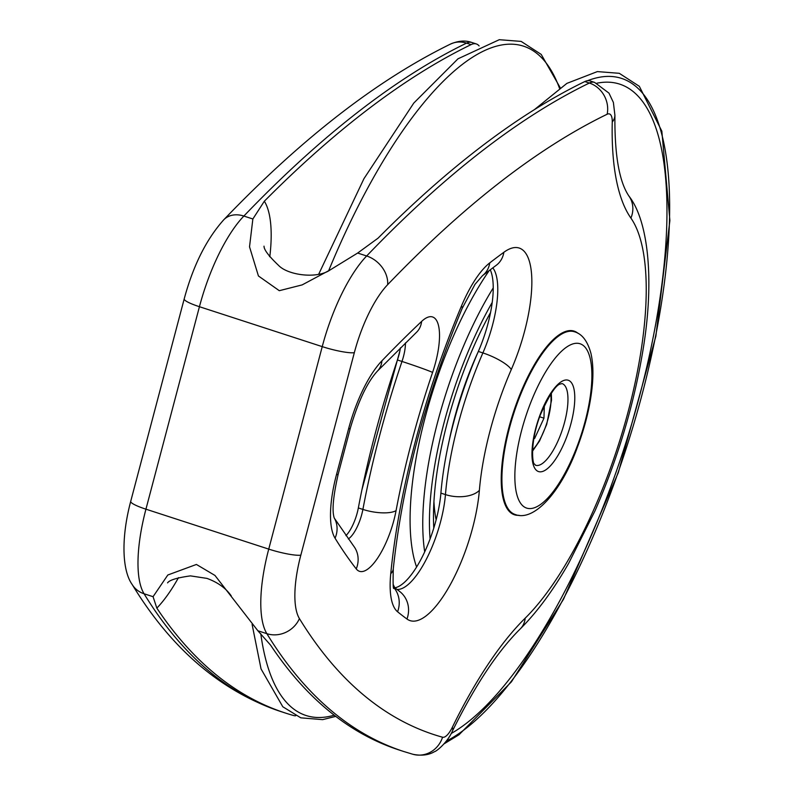 <?xml version="1.0" encoding="UTF-8"?>
<svg xmlns="http://www.w3.org/2000/svg" width="794" height="794" viewBox="0 0 794 794"><rect width="100%" height="100%" fill="white"/><g stroke="black" fill="none" stroke-linecap="round" stroke-linejoin="round"><path stroke-width="1.19" d="M584.801 81.564L589.356 83.042A1778.53 601.018 108 0 0 366.659 255.976A25.408 19.602 43.8 0 1 387.631 284.699A1753.122 592.433 -72 0 1 607.152 114.237A25.408 22.738 64.1 0 0 589.356 83.042A45.734 15.453 108 0 1 594.587 82.387L590.041 80.909A45.734 15.453 108 0 0 584.801 81.564A1778.53 601.018 108 0 0 378.053 238.17L357.647 253.048L330.106 269.96L302.157 284.897L279.299 290.693L258.427 275.975L249.524 246.825L252.859 218.985L264.342 201.21A1778.53 601.018 -72 0 1 471.1 44.603A45.734 15.453 -72 0 1 476.331 43.948A45.734 15.453 -72 0 1 479.119 45.933M257.861 630.754L270.546 645.075A1778.53 601.018 108 0 0 399.243 750.042L403.789 751.521A1778.53 601.018 108 0 1 266.863 633.681A25.408 22.976 -31.5 0 0 299.417 618.595A76.224 25.755 -72 0 1 300.827 555.165A25.408 3.91 -165.2 0 1 268.739 549.111A101.632 34.341 108 0 0 266.863 633.681L257.861 630.754L214.956 575.442L196.416 564.455L167.822 574.995L153.063 596.691L144.061 593.763A25.408 22.976 148.5 0 1 132.201 584.553C171.425 649.055 221.02 691.405 280.987 711.603A1778.53 601.018 -72 0 1 144.061 593.763A101.632 34.341 -72 0 1 145.937 509.182L199.433 306.712A25.408 3.91 -165.2 0 1 184.208 298.891L130.712 501.361A25.408 3.91 14.8 0 0 145.937 509.182L268.739 549.111L322.235 346.631A25.408 3.91 14.8 0 0 354.322 352.695A76.224 25.755 -72 0 1 387.631 284.699M519.008 515.286A96.55 32.623 -72 0 1 514.423 514.77A96.55 32.623 -72 0 1 513.242 412.86A96.55 32.623 -72 0 1 574.122 331.128A96.55 32.623 -72 0 1 578.131 333.411M400.414 347.841A25.408 8.585 -72 0 1 397.437 359.98A386.192 130.504 108 0 0 358.342 507.942A25.408 8.585 -72 0 1 345.946 535.652M490.255 269.742A67.073 22.669 -72 0 1 478.335 351.444A172.774 58.389 108 0 0 440.898 493.114A67.073 22.669 -72 0 1 394.826 587.818M280.987 711.603L285.532 713.081A1778.53 601.018 -72 0 0 293.82 715.583A45.734 15.453 108 0 0 295.686 715.761M285.532 713.081A1778.53 601.018 -72 0 1 156.835 608.115L153.063 596.691M264.342 201.21A111.795 37.775 108 0 1 269.871 256.134L269.494 256.472M544.327 405.555L543.959 418.18L534.63 438.467L533.806 438.645M533.876 438.228L534.63 438.467M539.662 416.781L543.959 418.18M433.772 528.129A178.104 60.185 -72 0 1 490.563 312.469M574.419 331.763A96.044 32.455 108 0 0 513.867 413.069A96.044 32.455 108 0 0 515.038 514.433C534.154 522.263 561.616 490.95 577.427 447.171C584.93 427.232 589.773 407.818 591.947 388.951C593.515 375.086 593.178 363.235 590.944 353.409C587.57 341.083 582.062 333.867 574.419 331.763L570.787 330.582M540.208 414.438A48.017 16.227 108 0 0 545.319 470.167A48.017 16.227 108 0 0 574.578 393.119A48.017 16.227 108 0 0 540.208 414.438M562.102 383.591A42.936 14.51 -72 0 1 562.618 428.919A42.936 14.51 -72 0 1 535.553 465.264L534.461 464.004C532.834 465.224 529.27 443.479 540.416 414.756C549.359 394.876 556.048 384.614 560.495 383.968L562.102 383.591M577.049 446.546A86.387 29.189 -72 0 1 515.217 484.896A86.387 29.189 -72 0 1 567.849 346.283A86.387 29.189 -72 0 1 577.049 446.546M357.647 253.048L366.659 255.976A101.632 34.341 108 0 0 322.235 346.631L199.433 306.712A101.632 34.341 -72 0 1 243.857 216.057A25.408 19.602 -136.2 0 0 223.759 219.789C206.361 239.242 193.18 265.603 184.208 298.891M252.859 218.985L243.857 216.057A1778.53 601.018 -72 0 1 466.554 43.124A25.408 22.738 -115.9 0 0 450.516 44.067C377.289 79.906 301.7 138.484 223.759 219.789M471.1 44.603L466.554 43.124A45.734 15.453 -72 0 1 471.785 42.469C465.423 40.186 458.327 40.722 450.516 44.067M403.789 751.521L412.989 754.3A25.408 23.909 -74.4 0 0 442.556 737.219A1753.122 592.433 -72 0 1 299.417 618.595M412.989 754.3C426.527 757.069 433.584 752.107 434.298 751.769C436.74 751.303 447.657 742.201 452.431 731.046A25.408 9.23 -153.9 0 0 452.342 727.274A20.326 6.868 -72 0 1 442.556 737.219M594.587 82.387L608.988 93.136L613.385 102.446L614.913 115.259C614.526 154.83 619.211 181.776 628.967 196.108C648.182 220.583 654.782 279.587 642.951 350.273C633.93 404.672 617.94 458.217 594.974 510.909L568.653 563.323C553.2 590.289 537.081 612.144 520.288 628.868A25.408 20.029 -134.6 0 0 525.191 618.169A279.488 94.446 108 0 0 452.342 727.274M628.967 196.108A25.408 23.175 145 0 1 630.902 218.082A228.672 77.276 -72 0 1 628.342 410.935A228.672 77.276 -72 0 1 525.191 618.169M614.913 115.259A25.408 15.85 -178.7 0 1 612.253 122.048A279.488 94.446 108 0 0 630.902 218.082M607.152 114.237A20.326 6.868 -72 0 1 612.253 122.048M300.827 555.165L354.322 352.695M432.591 372.416A50.816 17.17 108 0 0 438.655 326.195A50.816 17.17 108 0 0 421.624 321.411A1661.653 561.527 108 0 0 381.924 360.813A76.224 25.755 108 0 0 348.586 428.839L336.458 474.743A76.224 25.755 108 0 0 335.058 538.203A1661.653 561.527 108 0 0 356.238 568.901A50.816 17.17 108 0 0 377.229 558.688A50.816 17.17 108 0 0 396.067 510.641A360.784 121.919 -72 0 1 432.591 372.416A25.408 0.893 18.7 0 0 401.982 361.459A386.192 130.504 108 0 0 362.898 509.42A25.408 8.585 -72 0 1 348.308 538.947M390.747 573.705A76.224 25.755 108 0 0 397.576 611.767A1661.653 561.527 108 0 0 406.965 619.022A92.481 31.254 108 0 0 449.583 585.942A92.481 31.254 108 0 0 479.377 490.364A147.366 49.804 -72 0 1 511.306 369.528A92.481 31.254 108 0 0 531.652 275.3A92.481 31.254 108 0 0 503.862 252.284A1661.653 561.527 108 0 0 489.749 262.893A76.224 25.755 108 0 0 461.483 305.978A350.62 118.485 108 0 0 390.747 573.705A25.408 13.012 -174.4 0 0 393.288 568.812C392.901 583.382 393.119 589.873 393.933 588.294M269.871 256.134L269.702 256.75M156.835 608.115A111.795 37.775 108 0 0 178.501 577.635M397.576 611.767A25.408 23.711 -50.8 0 0 393.655 587.381M406.965 619.022A25.408 23.77 -53.8 0 0 399.213 591.123L393.526 586.796M479.377 490.364A25.408 13.657 -175.2 0 1 445.454 494.593A67.073 22.669 -72 0 1 426.517 558.916A67.073 22.669 -72 0 1 396.921 589.426M511.306 369.528A25.408 6.59 -156.5 0 0 482.881 352.923A172.774 58.389 108 0 0 445.454 494.593L440.898 493.114M503.862 252.284A25.408 21.646 53.7 0 1 496.141 265.375L496.716 264.938M492.786 267.856A67.073 22.669 -72 0 1 482.881 352.923L478.335 351.444M489.749 262.893A25.408 21.438 52.4 0 1 482.524 275.627L496.141 265.375M461.483 305.978A25.408 5.846 22.9 0 1 462.148 308.459L474.971 284.381L482.524 275.627M421.624 321.411A25.408 20.336 46.6 0 1 416.324 332.488L416.453 332.368M405.456 342.909A25.408 8.585 -72 0 1 401.982 361.459L397.437 359.98M381.924 360.813A25.408 19.612 43.9 0 1 377.497 371.026L416.324 332.488M348.586 428.839A25.408 3.91 14.8 0 0 350.402 427.936C358.362 400.94 367.394 381.974 377.497 371.026M336.458 474.743A25.408 3.91 14.8 0 0 338.274 473.839L350.402 427.936M335.058 538.203A25.408 22.976 -31.6 0 0 334.234 517.956M356.238 568.901A25.408 23.304 -37.8 0 0 353.568 545.935L334.284 518.095C331.823 511.068 333.152 496.31 338.274 473.839M396.067 510.641A25.408 8.565 -169.4 0 1 362.898 509.42L358.342 507.942M550.708 394.152A35.571 12.019 -72 0 1 532.536 450.029M493.233 287.924A192.227 64.959 108 0 0 424.691 551.84M430.09 538.908A187.146 63.242 -72 0 1 492.22 302.415M416.592 567.005A192.644 65.098 -72 0 1 489.293 270.466M449.166 440.759A145.838 49.288 -72 0 1 477.819 352.615M436.134 519.842A145.838 49.288 -72 0 1 433.941 501.421M394.866 587.808A212.961 71.966 -72 0 1 393.139 584.404M596.83 83.231A345.539 116.768 -72 0 1 659 138.225A345.539 116.768 -72 0 1 616.898 469.75A345.539 116.768 -72 0 1 451.161 733.517M587.56 80.7A351.563 118.802 -72 0 1 661.551 133.442A351.563 118.802 -72 0 1 617.166 475.13A351.563 118.802 -72 0 1 446.297 741.149M334.195 715.196A351.871 118.911 -72 0 1 260.779 633.681M328.637 270.784A351.871 118.911 -72 0 1 559.482 88.233M511.405 513.252L515.038 514.433M130.712 501.361C120.807 538.749 122.276 570.737 132.201 584.553M471.785 42.469L476.331 43.948M520.288 628.868C497.769 651.149 475.149 685.212 452.431 731.046M393.288 568.812C402.28 484.34 425.237 397.556 462.148 308.459M167.574 582.885C169.38 580.086 177.012 577.754 190.461 575.878L206.966 578.389C217.794 582.349 225.883 588.165 231.213 595.847M264.025 246.18C263.916 249.673 268.789 256.105 278.654 265.484C287.835 275.121 316.856 279.23 330.106 269.96M532.506 451.171L539.543 440.988L546.709 424.383L551.522 400.196L551.344 393.209M534.451 109.612L566.886 83.38L597.376 71.589L619.27 73.306L639.329 86.308L661.839 131.169L669.888 220.534L655.864 336.199L618.318 472.599L563.512 599.252L511.415 681.848L459.011 734.758L444.124 743.809M361.915 489.848L399.858 351.027M335.733 716.377L322.622 719.642L300.807 717.836L282.793 706.749L261.047 668.925L252.105 624.421M318.632 274.347L363.95 178.68L413.793 103.051L457.969 58.816L499.277 39.7L521.162 41.407L541.22 54.419L560.217 87.727"/></g></svg>
